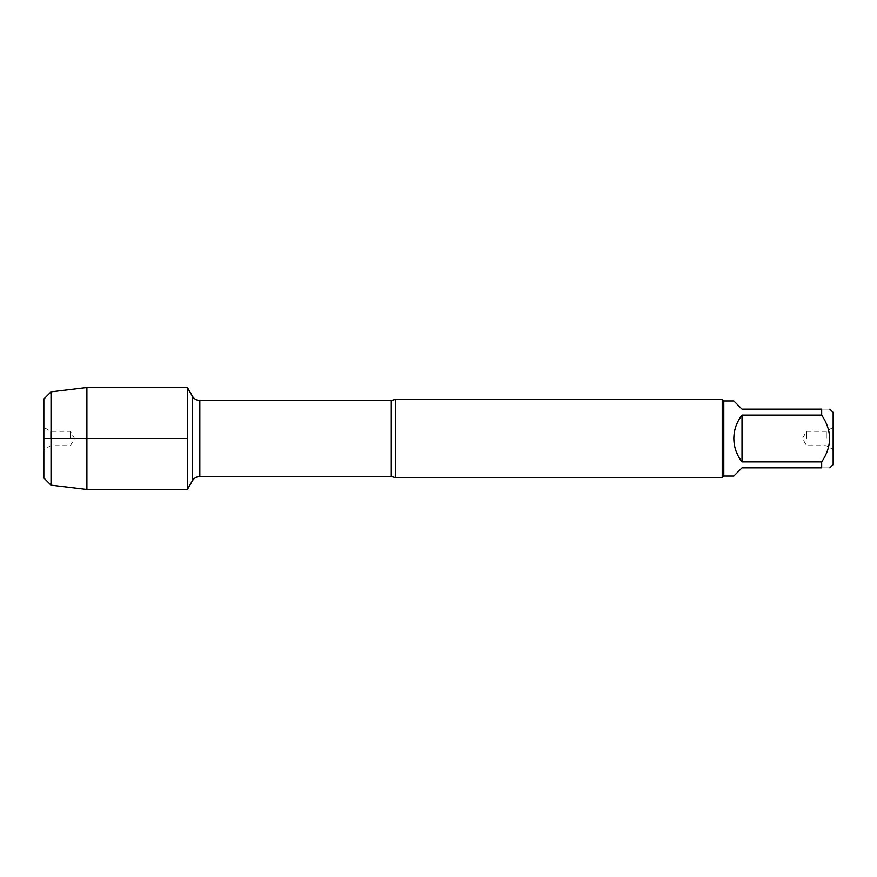 <?xml version="1.0" encoding="UTF-8"?>
<svg xmlns="http://www.w3.org/2000/svg" width="877" height="877" viewBox="0 0 877 877"><rect width="100%" height="100%" fill="white"/><g stroke="black" fill="none" stroke-linecap="round" stroke-linejoin="round"><path stroke-width="0.66" stroke-dasharray="4.38 3.29" d="M395.45 477.592L395.45 399.408M187.36 438.5L187.36 489.476L187.36 438.5M722.231 399.408L722.231 477.592M833.15 438.5L833.15 449.627L833.15 438.5M833.15 464.547L833.15 412.453M733.841 476.036L742.019 467.847L821.672 467.847C832.185 467.847 832.185 467.847 821.672 467.847L821.672 461.894C832.185 446.305 832.185 430.717 821.672 415.106L821.672 409.153C832.185 409.153 832.185 409.153 821.672 409.153L742.019 409.153L733.841 400.964M742.019 461.894C731.221 446.294 731.221 430.706 742.019 415.106L742.019 461.894L821.672 461.894M742.019 415.106L821.672 415.106M723.799 400.964L723.799 476.036M826.309 438.5L826.309 431.32L826.309 438.5M806.599 438.5L806.599 431.32L806.599 438.5M86.9 387.524L86.9 489.476M51.03 485.145L51.03 391.855M70.401 438.5L70.401 431.32L70.401 438.5M50.691 438.5L50.691 431.32L50.691 438.5M43.85 427.373L43.85 449.627L43.85 427.373L50.691 431.32L70.401 431.32L74.545 438.5L70.401 445.68L50.691 445.68L43.85 449.627M391.274 400.482L391.274 476.518M199.813 476.518L199.813 400.482M192.359 396.174L192.359 480.826M833.15 427.373L826.309 431.32L806.599 431.32L802.455 438.5L806.599 445.68L826.309 445.68L833.15 449.627"/><path stroke-width="1.32" d="M395.45 399.408L395.45 477.592L722.231 477.592L722.231 399.408L395.45 399.408L391.274 400.482L199.813 400.482L199.813 476.518C196.558 476.628 194.08 478.064 192.359 480.826L192.359 396.174L187.36 387.524L187.36 489.476L187.36 387.524L86.9 387.524L86.9 489.476L187.36 489.476L192.359 480.826M829.85 409.153L833.15 412.453L833.15 464.547L829.85 467.847M742.019 467.847L733.841 476.036L723.799 476.036L723.799 400.964L733.841 400.964L742.019 409.153L821.672 409.153C832.185 409.153 832.185 409.153 821.672 409.153L821.672 415.106C832.185 430.717 832.185 446.305 821.672 461.894L821.672 467.847C832.185 467.847 832.185 467.847 821.672 467.847L742.019 467.847M742.019 415.106C736.658 421.98 733.928 429.785 733.841 438.5C733.928 447.215 736.658 455.02 742.019 461.894L742.019 415.106L821.672 415.106M742.019 461.894L821.672 461.894M43.85 399.035L43.85 477.965L43.85 399.035L51.03 391.855L51.03 485.145L86.9 489.476M187.36 438.5L43.85 438.5L187.36 438.5M395.45 477.592L391.274 476.518L391.274 400.482M391.274 476.518L199.813 476.518M199.813 400.482C196.558 400.372 194.08 398.936 192.359 396.174M723.799 400.964L722.231 399.408M723.799 476.036L722.231 477.592M51.03 391.855L86.9 387.524M43.85 477.965L51.03 485.145"/></g></svg>
